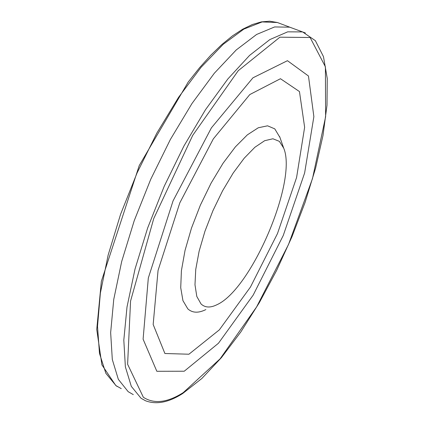 <?xml version="1.0" encoding="UTF-8"?>
<svg xmlns="http://www.w3.org/2000/svg" width="424" height="424" viewBox="0 0 424 424"><rect width="100%" height="100%" fill="white"/><g stroke="black" fill="none" stroke-linecap="round" stroke-linejoin="round"><path stroke-width="0.64" d="M133.284 394.611L128.18 391.681L118.344 379.358L112.307 359.526L110.653 332.575L113.749 299.424L121.688 261.502L134.217 220.708L150.753 179.257L170.379 139.464L191.977 103.52L214.321 73.241L236.221 49.968L256.61 34.461L274.635 26.945L289.677 27.168L292.708 28.276M156.832 371.291L184.239 371.217L218.461 343.244L253.176 295.12L283.269 235.463L304.623 172.981L313.871 116.642L308.465 76.018L287.451 60.69L252.943 77.815L211.406 127.847L173.061 200.865L148.321 278.027L143.1 339.189L156.832 371.291M164.894 353.505L188.929 354.22L219.346 329.856L250.457 287.037L277.492 233.555L296.583 177.513L304.633 127.28L299.455 91.563L280.455 78.721L249.8 94.557L213.32 138.892L179.808 202.868L158.057 270.438L153.165 324.487L164.894 353.505M279.93 137.424L274.773 128.864L267.565 125.811L258.285 127.767L247.362 134.853L235.389 146.868L223.051 163.245L211.12 183.078L200.367 205.163L191.489 228.091L185.044 250.393L181.408 270.676L180.725 287.732L182.945 300.658L187.821 308.873C192.438 313.029 198.448 313.262 205.857 309.584M201.013 303.929C205.036 307.729 210.346 307.994 216.94 304.718C251.411 289.369 297.664 180.868 283.693 148.13L279.363 141.351L272.924 138.77L264.64 140.715L254.898 147.255L244.219 158.184L233.216 172.987L222.568 190.832L212.949 210.654L204.967 231.213L199.121 251.215L195.745 269.431L194.982 284.785L196.805 296.461L201.013 303.929M143.349 397.267L127.613 364.253L130.56 301.077L153.727 218.609L192.724 135.351L238.24 70.697L279.898 37.19L310.103 37.508L325.399 66.78L325.621 116.722L312.488 178.626L288.516 244.478L256.599 306.944L220.114 358.815L183.258 392.603C167.358 402.678 154.055 404.231 143.349 397.267M182.633 393.562C168.683 402.471 156.308 404.872 145.506 400.76L141.044 398.269L131.308 386.359L125.372 366.845L123.813 340.09L127.004 307.002L135.033 269.002L147.647 228.001L164.242 186.231L183.91 146.057L205.508 109.694L227.81 79.012L249.614 55.374L269.86 39.575L287.695 31.837L302.508 31.922L305.386 32.971M121.269 388.628L116.049 385.686L105.852 373.295L99.476 353.372L97.52 326.332L100.371 293.095L108.136 255.11L120.58 214.29L137.106 172.859L156.806 133.152L178.546 97.356L201.087 67.294L223.22 44.297L243.858 29.108L262.133 21.937L277.407 22.514L280.179 23.564M182.718 393.509L201.866 378.473L221.45 357.596L240.816 331.955L259.377 302.572L276.602 270.475L291.988 236.735L305.116 202.317L315.583 168.217L322.998 135.484L326.999 105.21L327.259 78.541L323.475 56.641L315.371 40.683L302.709 31.986L289.889 27.231M115.794 385.522L101.908 364.873L96.741 329.459L101.352 281.356L139.252 165.53L188.224 82.017L199.54 67.745L210.765 55.237L221.768 44.6L232.421 35.918L242.629 29.224L252.296 24.544L261.348 21.873L269.717 21.2L277.312 22.488L290.011 27.269M115.916 385.612L117.236 386.508M283.693 148.13L279.623 136.539"/></g></svg>
